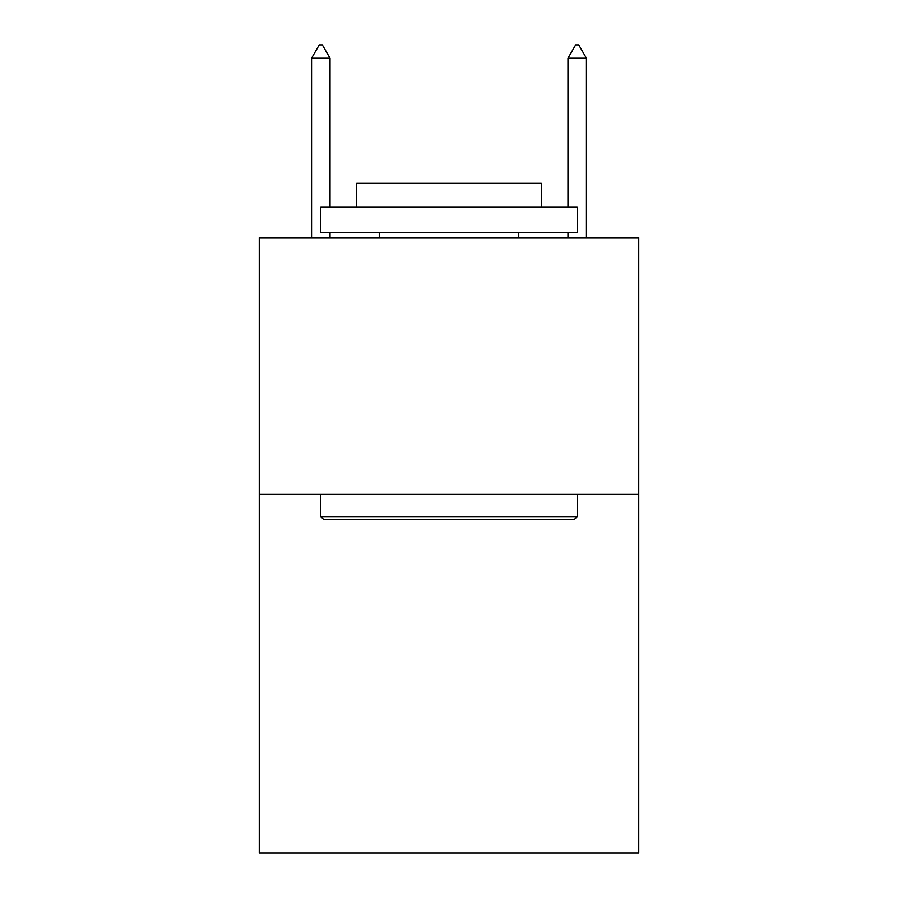 <?xml version="1.0" encoding="UTF-8"?>
<svg xmlns="http://www.w3.org/2000/svg" width="898" height="898" viewBox="0 0 898 898"><rect width="100%" height="100%" fill="white"/><g stroke="black" fill="none" stroke-linecap="round" stroke-linejoin="round"><path stroke-width="1.35" d="M638.747 494.125L638.747 853.1L259.253 853.1L259.253 237.723L638.747 237.723L638.747 494.125L259.253 494.125M323.875 519.774L320.799 516.687L577.201 516.687L574.125 519.774L323.875 519.774M577.201 206.955L577.201 232.593L320.799 232.593L320.799 206.955L577.201 206.955M356.697 206.955L356.697 183.36L541.303 183.36L541.303 206.955M577.201 494.125L577.201 516.687M320.799 494.125L320.799 516.687M518.741 232.593L518.741 237.723M379.259 232.593L379.259 237.723M330.026 58.235L322.337 44.9L319.261 44.9L311.561 58.235L330.026 58.235L330.026 206.955M330.026 232.593L330.026 237.723M311.561 58.235L311.561 237.723M575.663 44.9L578.739 44.9L586.439 58.235L567.974 58.235L575.663 44.9M586.439 237.723L586.439 58.235M567.974 237.723L567.974 232.593M567.974 206.955L567.974 58.235"/></g></svg>
